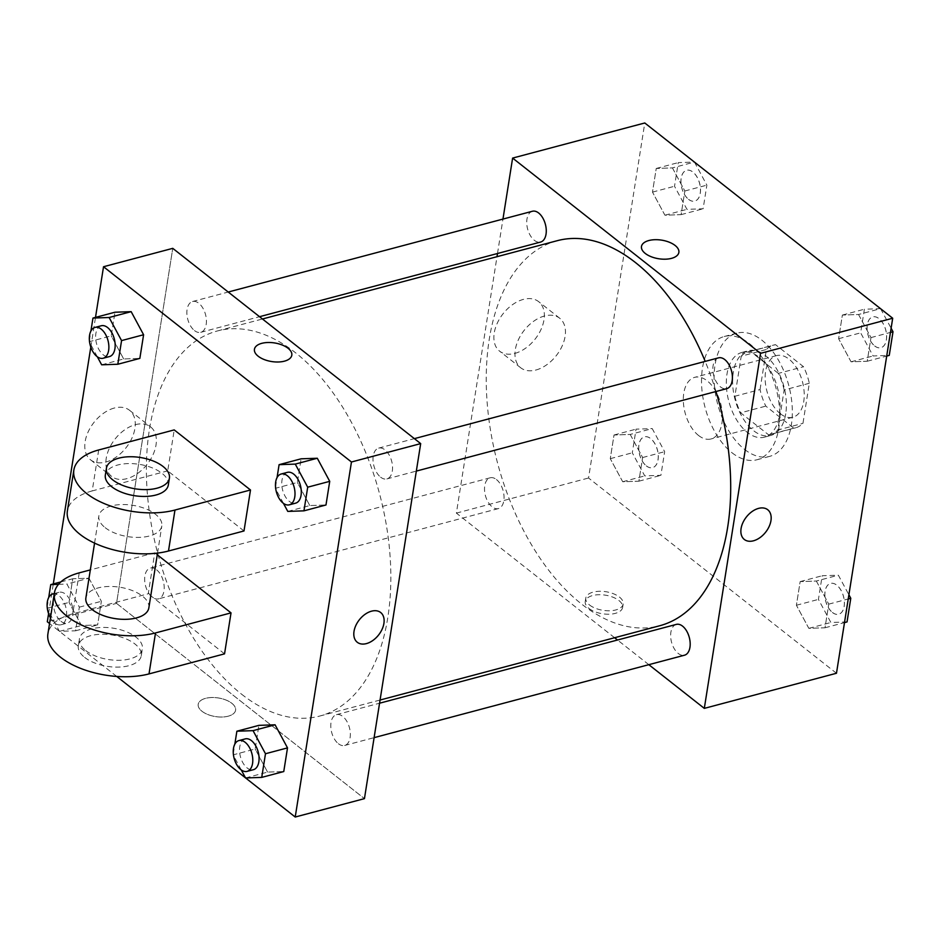 <?xml version="1.0" encoding="UTF-8"?>
<svg xmlns="http://www.w3.org/2000/svg" width="940" height="940" viewBox="0 0 940 940"><rect width="100%" height="100%" fill="white"/><g stroke="black" fill="none" stroke-linecap="round" stroke-linejoin="round"><path stroke-width="0.7" stroke-dasharray="4.7 3.53" d="M698.538 435.467A31.878 18.377 -104.9 0 0 711.039 438.957A31.878 18.377 -104.9 0 0 720.627 403.436A31.878 18.377 -104.9 0 0 694.684 377.339A31.878 18.377 -104.9 0 0 683.415 402.708A31.878 18.377 -104.9 0 0 698.538 435.467M780.353 413.729A31.878 18.377 -104.9 0 0 792.866 417.231A31.878 18.377 -104.9 0 0 802.443 381.699A31.878 18.377 -104.9 0 0 776.499 355.614A31.878 18.377 -104.9 0 0 765.231 380.982A31.878 18.377 -104.9 0 0 780.353 413.729M760.049 389.56L766.394 349.492A42.805 24.675 -104.9 0 1 773.691 345.051A42.805 24.675 -104.9 0 1 775.559 344.686L803.536 366.718A42.805 24.675 -104.9 0 1 809.305 383.285L802.96 423.353A42.805 24.675 -104.9 0 1 795.663 427.794A42.805 24.675 -104.9 0 1 793.795 428.158L765.818 406.127A42.805 24.675 -104.9 0 1 760.049 389.56L734.88 396.245L741.225 356.178L766.394 349.492M809.305 383.285L784.136 389.971L777.791 430.038L802.96 423.353M793.795 428.158L768.626 434.844L740.65 412.813L765.818 406.127M768.626 434.844A42.805 24.675 -104.9 0 0 770.495 434.48A42.805 24.675 -104.9 0 0 777.791 430.038M784.136 389.971A42.805 24.675 -104.9 0 0 778.355 373.403L803.536 366.718M741.225 356.178A42.805 24.675 -104.9 0 1 748.51 351.736A42.805 24.675 -104.9 0 1 750.379 351.372L778.355 373.403M734.88 396.245A42.805 24.675 -104.9 0 0 740.65 412.813M785.723 413.764A43.828 25.262 75.1 0 1 770.753 435.467A43.828 25.262 75.1 0 1 735.08 399.594A43.828 25.262 75.1 0 1 748.252 350.749A43.828 25.262 75.1 0 1 776.428 368.562A43.828 25.262 75.1 0 1 785.723 413.764M779.436 415.433A43.828 25.262 -104.9 0 0 770.142 370.231A43.828 25.262 -104.9 0 0 741.954 352.418A43.828 25.262 -104.9 0 0 726.467 387.304A43.828 25.262 -104.9 0 0 747.265 432.329A43.828 25.262 -104.9 0 0 764.467 437.147A43.828 25.262 -104.9 0 0 779.436 415.433M750.379 351.372L775.559 344.686M744.562 449.402A63.755 36.754 -104.9 0 0 769.578 456.394A63.755 36.754 -104.9 0 0 788.731 385.341A63.755 36.754 -104.9 0 0 736.843 333.16A63.755 36.754 -104.9 0 0 714.318 383.896A63.755 36.754 -104.9 0 0 744.562 449.402M731.978 452.739A63.755 36.754 -104.9 0 0 756.994 459.742A63.755 36.754 -104.9 0 0 776.146 388.69A63.755 36.754 -104.9 0 0 724.258 336.508A63.755 36.754 -104.9 0 0 701.722 387.245A63.755 36.754 -104.9 0 0 731.978 452.739M858.537 314.501L870.969 337.589L867.232 361.242L851.053 361.806L838.621 338.706L842.369 315.065L858.537 314.501L870.969 337.589L867.232 361.242L851.053 361.806L838.621 338.706L842.369 315.065L858.537 314.501L880.533 308.661L864.389 309.213L860.652 332.854L873.084 355.954L889.252 355.39M672.417 167.896L684.837 190.996L681.101 214.637L664.921 215.201L652.489 192.113L656.238 168.46L672.417 167.896L684.837 190.996L681.101 214.637L664.921 215.201L652.489 192.113L656.238 168.46L672.417 167.896L694.402 162.056M836.471 673.263L588.546 478.002L644.781 122.975M816.331 581.038L828.751 604.138L825.014 627.779L808.835 628.343L796.403 605.254L800.152 581.601L816.331 581.038L828.751 604.138L825.014 627.779L808.835 628.343L796.403 605.254L800.152 581.601L816.331 581.038L838.351 575.198L848.902 594.785M630.2 434.445L642.631 457.533L638.883 481.186L622.703 481.75L610.272 458.661L614.02 435.009L630.2 434.445L642.631 457.533L638.883 481.186L622.703 481.75L610.272 458.661L614.02 435.009L630.2 434.445L652.219 428.593L664.65 451.682L660.902 475.335L644.734 475.899L632.303 452.81L636.051 429.157L652.219 428.593M557.314 240.675A199.233 114.856 -104.9 0 0 486.908 399.218A199.233 114.856 -104.9 0 0 581.425 603.915A199.233 114.856 -104.9 0 0 659.598 625.782M715.975 391.51A199.233 114.856 -104.9 0 0 705.2 361.395M614.607 637.731L456.382 513.111L497.002 256.691M497.495 253.506L502.959 219.079M648.823 664.674L617.51 640.011M532.416 211.253A15.933 9.189 -104.9 0 0 526.776 223.932A15.933 9.189 -104.9 0 0 534.343 240.311A15.933 9.189 -104.9 0 0 540.594 242.062M718.536 357.846A15.933 9.189 -104.9 0 0 712.908 370.536A15.933 9.189 -104.9 0 0 720.475 386.904A15.933 9.189 -104.9 0 0 726.726 388.655M676.318 624.395A15.933 9.189 -104.9 0 0 670.69 637.073A15.933 9.189 -104.9 0 0 678.257 653.453A15.933 9.189 -104.9 0 0 684.508 655.204M496.449 479.541A15.933 9.189 75.1 0 1 504.005 495.921A15.933 9.189 75.1 0 1 498.376 508.599A15.933 9.189 75.1 0 1 485.404 495.556A15.933 9.189 75.1 0 1 490.198 477.79A15.933 9.189 75.1 0 1 496.449 479.541M456.382 513.111L588.546 478.002M514.838 353.405A31.525 20.433 128.2 0 0 540.958 329.611A31.525 20.433 128.2 0 0 538.62 301.634A31.525 20.433 128.2 0 0 503.065 313.76A31.525 20.433 128.2 0 0 499.61 351.161A31.525 20.433 128.2 0 0 514.838 353.405M588.992 608.439A18.929 9.424 9 0 0 609.214 614.22A18.929 9.424 9 0 0 622.633 607.428A18.929 9.424 9 0 0 605.419 595.173A18.929 9.424 9 0 0 585.244 601.506A18.929 9.424 9 0 0 588.992 608.439M589.545 604.996A18.929 9.424 9 0 0 609.755 610.777A18.929 9.424 9 0 0 623.185 603.997A18.929 9.424 9 0 0 605.959 591.73A18.929 9.424 9 0 0 585.796 598.075A18.929 9.424 9 0 0 589.545 604.996M678.868 252.413L678.868 252.402A18.929 9.424 -171 0 1 678.868 252.413A18.929 9.424 -171 0 1 658.693 258.747A18.929 9.424 -171 0 1 641.48 246.492L641.48 246.48M535.929 370.019A31.525 20.433 128.2 0 0 562.049 346.226A31.525 20.433 128.2 0 0 559.711 318.249A31.525 20.433 128.2 0 0 524.156 330.375A31.525 20.433 128.2 0 0 520.701 367.775A31.525 20.433 128.2 0 0 535.929 370.019M744.304 539.454L744.304 539.454A18.929 12.267 -51.8 0 1 746.372 517A18.929 12.267 -51.8 0 1 767.721 509.715L767.721 509.727M241.568 694.178A199.233 114.856 -104.9 0 0 319.753 716.045A199.233 114.856 -104.9 0 0 379.607 494.005A199.233 114.856 -104.9 0 0 217.469 330.939A199.233 114.856 -104.9 0 0 147.051 489.481A199.233 114.856 -104.9 0 0 241.568 694.178M156.592 569.805A15.933 9.189 75.1 0 1 164.159 586.184A15.933 9.189 75.1 0 1 158.519 598.862A15.933 9.189 75.1 0 1 145.547 585.82A15.933 9.189 75.1 0 1 150.341 568.054A15.933 9.189 75.1 0 1 156.592 569.805M380.618 477.168A15.933 9.189 -104.9 0 0 386.869 478.918A15.933 9.189 -104.9 0 0 391.663 461.164A15.933 9.189 -104.9 0 0 378.691 448.11A15.933 9.189 -104.9 0 0 373.051 460.8A15.933 9.189 -104.9 0 0 380.618 477.168M338.4 743.716A15.933 9.189 -104.9 0 0 344.651 745.467A15.933 9.189 -104.9 0 0 349.445 727.701A15.933 9.189 -104.9 0 0 336.473 714.659A15.933 9.189 -104.9 0 0 330.833 727.337A15.933 9.189 -104.9 0 0 338.4 743.716M194.486 330.575A15.933 9.189 -104.9 0 0 200.737 332.325A15.933 9.189 -104.9 0 0 205.531 314.559A15.933 9.189 -104.9 0 0 192.559 301.517A15.933 9.189 -104.9 0 0 186.919 314.195A15.933 9.189 -104.9 0 0 194.486 330.575M116.537 603.374L364.45 798.636L116.537 603.374L172.76 248.348L116.537 603.374L47.306 621.763M646.32 465.899A15.933 9.189 -104.9 0 0 652.572 467.65A15.933 9.189 -104.9 0 0 657.354 449.884A15.933 9.189 -104.9 0 0 644.382 436.841A15.933 9.189 -104.9 0 0 638.754 449.52A15.933 9.189 -104.9 0 0 646.32 465.899M642.631 457.533L664.65 451.682M638.883 481.186L660.902 475.335M622.703 481.75L644.734 475.899M610.272 458.661L632.303 452.81M614.02 435.009L636.051 429.157M646.368 465.888A15.933 9.189 -104.9 0 0 652.618 467.638A15.933 9.189 -104.9 0 0 657.413 449.872A15.933 9.189 -104.9 0 0 644.441 436.83A15.933 9.189 -104.9 0 0 638.8 449.508A15.933 9.189 -104.9 0 0 646.368 465.888M694.472 162.115L706.868 185.145L703.12 208.786L686.952 209.35L674.52 186.261L678.269 162.608L694.39 162.056M688.527 199.351A15.933 9.189 -104.9 0 0 694.789 201.101A15.933 9.189 -104.9 0 0 699.572 183.347A15.933 9.189 -104.9 0 0 686.6 170.293A15.933 9.189 -104.9 0 0 680.971 182.983A15.933 9.189 -104.9 0 0 688.527 199.351M684.837 190.996L706.868 185.145M681.101 214.637L703.12 208.786M664.921 215.201L686.952 209.35M652.489 192.113L674.52 186.261M656.238 168.46L678.269 162.608M688.585 199.339A15.933 9.189 -104.9 0 0 694.836 201.089A15.933 9.189 -104.9 0 0 699.63 183.324A15.933 9.189 -104.9 0 0 686.658 170.281A15.933 9.189 -104.9 0 0 681.018 182.971A15.933 9.189 -104.9 0 0 688.585 199.339M847.034 621.939L830.866 622.491L818.434 599.403L822.183 575.75L838.351 575.198M832.441 612.504A15.933 9.189 -104.9 0 0 838.703 614.243A15.933 9.189 -104.9 0 0 843.486 596.489A15.933 9.189 -104.9 0 0 830.514 583.435A15.933 9.189 -104.9 0 0 824.885 596.125A15.933 9.189 -104.9 0 0 832.441 612.504M828.751 604.138L848.232 598.956M825.014 627.779L844.496 622.609M808.835 628.343L830.866 622.491M796.403 605.254L818.434 599.403M800.152 581.601L822.183 575.75M832.499 612.481A15.933 9.189 -104.9 0 0 838.75 614.231A15.933 9.189 -104.9 0 0 843.533 596.477A15.933 9.189 -104.9 0 0 830.572 583.423A15.933 9.189 -104.9 0 0 824.932 596.113A15.933 9.189 -104.9 0 0 832.499 612.481M880.604 308.72L891.12 328.236M874.658 345.955A15.933 9.189 -104.9 0 0 880.921 347.706A15.933 9.189 -104.9 0 0 885.703 329.94A15.933 9.189 -104.9 0 0 872.731 316.897A15.933 9.189 -104.9 0 0 867.103 329.576A15.933 9.189 -104.9 0 0 874.658 345.955M870.969 337.589L890.45 332.419M867.232 361.242L886.702 356.072M851.053 361.806L873.084 355.954M838.621 338.706L860.652 332.854M842.369 315.065L864.389 309.213M874.717 345.944A15.933 9.189 -104.9 0 0 880.968 347.694A15.933 9.189 -104.9 0 0 885.75 329.928A15.933 9.189 -104.9 0 0 872.778 316.886A15.933 9.189 -104.9 0 0 867.15 329.564A15.933 9.189 -104.9 0 0 874.717 345.944M58.48 584.339L66.916 584.046L79.348 607.146L75.611 630.787L59.431 631.351L47.435 609.061M47.188 607.064L48.692 597.593M61.018 621.352A15.933 9.189 -104.9 0 0 67.269 623.102A15.933 9.189 -104.9 0 0 72.051 605.337A15.933 9.189 -104.9 0 0 59.079 592.294A15.933 9.189 -104.9 0 0 53.451 604.984A15.933 9.189 -104.9 0 0 61.018 621.352M88.948 578.194L101.379 601.295L97.631 624.936L81.463 625.5L69.031 602.411L72.768 578.758L88.948 578.194L101.379 601.295L97.631 624.936L81.463 625.5L69.031 602.411L72.768 578.758L88.948 578.194L66.916 584.046M79.348 607.146L101.379 601.295M75.611 630.787L97.631 624.936M59.431 631.351L81.463 625.5M47 608.262L69.031 602.411M60.818 581.931L72.768 578.758M50.454 617.827A15.933 9.189 -104.9 0 0 54.72 623.032A15.933 9.189 -104.9 0 0 60.971 624.771A15.933 9.189 -104.9 0 0 66.058 608.25A15.933 9.189 -104.9 0 0 54.262 593.786M89.406 340.527L90.91 331.045M97.325 356.777L89.653 342.524M101.297 325.757A15.933 9.189 -104.9 0 0 95.669 338.435A15.933 9.189 -104.9 0 0 103.236 354.815A15.933 9.189 -104.9 0 0 109.487 356.565M101.649 364.802L123.669 358.963L139.849 358.399L123.669 358.963L111.249 335.862L114.986 312.221L111.249 335.862L89.218 341.714M233.32 753.668L234.824 744.186M241.239 769.919L233.567 755.666M245.211 738.899A15.933 9.189 -104.9 0 0 239.583 751.577A15.933 9.189 -104.9 0 0 247.138 767.957A15.933 9.189 -104.9 0 0 253.4 769.707M245.563 777.956L267.583 772.104L283.762 771.54L267.583 772.104L255.163 749.004L258.899 725.363L255.163 749.004L233.132 754.855M275.538 487.12L277.041 477.649M283.457 503.37L275.784 489.117M287.429 472.35A15.933 9.189 -104.9 0 0 281.8 485.04A15.933 9.189 -104.9 0 0 289.356 501.408A15.933 9.189 -104.9 0 0 295.618 503.159M287.781 511.407L309.801 505.555L325.98 504.991L309.801 505.555L297.369 482.467L301.117 458.814L297.369 482.467L275.35 488.318M228.22 716.186A18.929 9.424 -171 0 1 207.893 714.541A18.929 9.424 -171 0 1 198.199 704.307A18.929 9.424 -171 0 1 218.362 697.962A18.929 9.424 -171 0 1 235.588 710.229A18.929 9.424 -171 0 1 228.22 716.186A18.929 9.424 9 0 0 235.588 710.229A18.929 9.424 9 0 0 218.362 697.974A18.929 9.424 9 0 0 198.199 704.307A18.929 9.424 9 0 0 207.893 714.541A18.929 9.424 9 0 0 228.22 716.186M116.725 676.436L49.55 623.525M114.304 408.042A31.525 20.433 128.2 0 0 88.184 431.836A31.525 20.433 128.2 0 0 90.522 459.813A31.525 20.433 128.2 0 0 126.078 447.698A31.525 20.433 128.2 0 0 129.532 410.287A31.525 20.433 128.2 0 0 114.304 408.042M48.586 613.644L53.298 583.928M90.804 347.107L95.504 317.391M135.407 424.657A31.525 20.433 -51.8 0 1 150.623 426.901A31.525 20.433 -51.8 0 1 147.169 464.301A31.525 20.433 -51.8 0 1 111.625 476.427A31.525 20.433 -51.8 0 1 109.287 448.451A31.525 20.433 -51.8 0 1 135.407 424.657M254.435 349.281L254.423 349.292A18.929 9.424 9 0 0 254.423 349.292A18.929 9.424 9 0 0 271.648 361.548A18.929 9.424 9 0 0 291.811 355.214A18.929 9.424 9 0 0 291.811 355.203L291.811 355.214M380.677 612.516L380.677 612.516A18.929 12.267 128.2 0 0 365.072 614.302A18.929 12.267 128.2 0 0 354.016 631.363A18.929 12.267 128.2 0 0 357.247 642.255A18.929 12.267 128.2 0 0 357.259 642.255L357.247 642.255M309.801 505.555L297.369 482.467M123.669 358.963L111.249 335.862M267.583 772.104L255.163 749.004M244.001 530.959L167.72 470.87L174.217 429.909M157.262 554.776L154.748 552.802L148.262 593.763L72.733 613.82A63.755 31.725 9 0 0 47.905 633.889M224.542 653.852L148.262 593.763M148.849 607.886A31.878 15.863 9 0 0 119.85 587.23A31.878 15.863 9 0 0 85.881 597.911M154.748 552.802L90.311 569.91M105.163 527.657A31.878 15.863 9 0 0 139.214 537.386A31.878 15.863 9 0 0 161.821 525.954A31.878 15.863 9 0 0 132.822 505.309A31.878 15.863 9 0 0 98.853 515.99A31.878 15.863 9 0 0 105.163 527.657M98.688 449.966L92.202 490.927L167.72 470.87M92.202 490.927A63.755 31.725 9 0 0 67.375 510.996M85.704 650.55A31.878 15.863 9 0 0 119.756 660.28A31.878 15.863 9 0 0 142.363 648.847A31.878 15.863 9 0 0 113.364 628.202A31.878 15.863 9 0 0 79.395 638.883A31.878 15.863 9 0 0 85.704 650.55M84.623 657.377A31.878 15.863 9 0 0 118.675 667.106A31.878 15.863 9 0 0 141.282 655.685A31.878 15.863 9 0 0 112.283 635.029A31.878 15.863 9 0 0 78.314 645.709A31.878 15.863 9 0 0 84.623 657.377M168.319 484.993A31.878 15.863 9 0 0 162.009 473.325A31.878 15.863 9 0 0 127.958 463.596A31.878 15.863 9 0 0 105.35 475.017M79.23 572.86L72.733 613.82M776.499 355.614L694.684 377.339M792.866 417.231L711.039 438.957M764.467 437.147L770.753 435.467M741.954 352.418L748.252 350.749M748.51 351.736L773.691 345.051M770.495 434.48L795.663 427.794M756.994 459.742L769.578 456.394M724.258 336.508L736.843 333.16M585.796 598.075L585.244 601.506M623.185 603.997L622.633 607.428M559.711 318.249L538.62 301.634M520.701 367.775L499.61 351.161M319.753 716.045L380.065 700.03M217.469 330.939L262.448 318.989M490.198 477.79L150.341 568.054M498.376 508.599L158.519 598.862M386.869 478.918L416.326 471.093M378.691 448.11L414.364 438.639M344.651 745.467L374.108 737.641M336.473 714.659L379.56 703.214M200.737 332.325L259.558 316.698M192.559 301.517L228.244 292.034M60.971 624.771L67.269 623.102M54.297 593.563L59.079 592.294M90.522 459.813L111.625 476.427M129.532 410.287L150.623 426.901M157.532 553.096L161.821 525.954M94.564 543.12L98.853 515.99M141.282 655.685L142.363 648.847M78.314 645.709L79.395 638.883"/><path stroke-width="1.41" d="M502.959 219.079L512.617 158.084L644.781 122.975L892.695 318.237L836.471 673.263L704.307 708.372L648.823 664.674M512.617 158.084L760.531 353.346L892.695 318.237M760.531 353.346L704.307 708.372M767.721 509.715A18.929 12.267 -51.8 0 1 769.132 526.518A18.929 12.267 -51.8 0 1 753.445 540.806A18.929 12.267 -51.8 0 1 744.304 539.454A18.929 12.267 -51.8 0 1 746.384 517A18.929 12.267 -51.8 0 1 767.721 509.727A18.929 12.267 -51.8 0 1 769.132 526.518A18.929 12.267 -51.8 0 1 753.445 540.806A18.929 12.267 -51.8 0 1 744.304 539.454M380.065 700.03L659.598 625.782A199.233 114.856 -104.9 0 0 715.975 391.51M705.2 361.395A199.233 114.856 -104.9 0 0 557.314 240.675L262.448 318.989M497.002 256.691L497.495 253.506M617.51 640.011L614.607 637.731M259.558 316.698L540.594 242.062A15.933 9.189 -104.9 0 0 545.376 224.296A15.933 9.189 -104.9 0 0 532.416 211.253L228.244 292.034M416.326 471.093L726.726 388.655A15.933 9.189 -104.9 0 0 731.508 370.889A15.933 9.189 -104.9 0 0 718.536 357.846L414.364 438.639M374.108 737.641L684.508 655.204A15.933 9.189 -104.9 0 0 689.29 637.438A15.933 9.189 -104.9 0 0 676.318 624.395L379.56 703.214M641.48 246.492A18.929 9.424 -171 0 1 654.91 239.7A18.929 9.424 -171 0 1 675.12 245.481A18.929 9.424 -171 0 1 678.868 252.402A18.929 9.424 -171 0 1 658.693 258.747A18.929 9.424 -171 0 1 641.48 246.48A18.929 9.424 -171 0 1 654.898 239.7A18.929 9.424 -171 0 1 675.12 245.469A18.929 9.424 -171 0 1 678.868 252.402M95.504 317.391L103.529 266.737L172.76 248.348L420.685 443.61L364.45 798.636L295.219 817.025L245.61 777.944M848.902 594.785L850.782 598.287L847.034 621.939L844.496 622.609M848.232 598.956L850.782 598.287M891.12 328.236L893 331.738L889.252 355.39L886.702 356.072M890.45 332.419L893 331.738M48.692 597.593L50.748 584.61L58.48 584.339M47.435 609.061L47.188 607.064M50.748 584.61L60.818 581.931M54.262 593.786A15.933 9.189 -104.9 0 0 52.793 593.962A15.933 9.189 -104.9 0 0 50.454 617.827M90.91 331.045L92.966 318.061L109.134 317.509L121.566 340.597L117.817 364.25L101.649 364.802L97.325 356.777M89.653 342.524L89.406 340.527M103.188 358.234L109.487 356.565A15.933 9.189 -104.9 0 0 114.269 338.799A15.933 9.189 -104.9 0 0 101.297 325.757L95.011 327.426A15.933 9.189 -104.9 0 0 89.371 340.104A15.933 9.189 -104.9 0 0 96.938 356.483A15.933 9.189 -104.9 0 0 103.188 358.234A15.933 9.189 -104.9 0 0 107.983 340.468A15.933 9.189 -104.9 0 0 95.011 327.426M109.134 317.509L131.165 311.657L143.597 334.746L139.849 358.399L117.817 364.25M121.566 340.597L143.597 334.746L139.849 358.399M92.966 318.061L114.986 312.221L131.165 311.657L143.597 334.746M234.824 744.186L236.88 731.214L253.048 730.65L265.48 753.739L261.731 777.392L245.563 777.956L241.239 769.919M233.567 755.666L233.32 753.668M247.103 771.376L253.4 769.707A15.933 9.189 -104.9 0 0 258.183 751.941A15.933 9.189 -104.9 0 0 245.211 738.899L238.925 740.567A15.933 9.189 -104.9 0 0 233.285 753.245A15.933 9.189 -104.9 0 0 240.851 769.625A15.933 9.189 -104.9 0 0 247.103 771.376A15.933 9.189 -104.9 0 0 251.897 753.61A15.933 9.189 -104.9 0 0 238.925 740.567M253.048 730.65L275.079 724.799L287.511 747.888L283.762 771.54L261.731 777.392M265.48 753.739L287.511 747.888L283.762 771.54M236.88 731.214L258.899 725.363L275.079 724.799L287.511 747.888M277.041 477.649L279.098 464.666L295.266 464.102L307.697 487.19L303.949 510.843L287.781 511.407L283.457 503.37M275.784 489.117L275.538 487.12M289.32 504.827L295.618 503.159A15.933 9.189 -104.9 0 0 300.401 485.393A15.933 9.189 -104.9 0 0 287.429 472.35L281.142 474.019A15.933 9.189 -104.9 0 0 275.502 486.709A15.933 9.189 -104.9 0 0 283.069 503.076A15.933 9.189 -104.9 0 0 289.32 504.827A15.933 9.189 -104.9 0 0 294.114 487.073A15.933 9.189 -104.9 0 0 281.142 474.019M295.266 464.102L317.297 458.25L329.728 481.339L325.98 504.991L303.949 510.843M307.697 487.19L329.728 481.339L325.98 504.991M279.098 464.666L301.117 458.814L317.297 458.25L329.728 481.339M245.528 777.885L116.725 676.436M49.55 623.525L47.306 621.763L48.586 613.644M53.298 583.928L90.804 347.107M291.811 355.203A18.929 9.424 9 0 0 282.118 344.98A18.929 9.424 9 0 0 261.802 343.335A18.929 9.424 -171 0 1 282.118 344.968A18.929 9.424 -171 0 1 291.811 355.203A18.929 9.424 -171 0 1 271.648 361.548A18.929 9.424 -171 0 1 254.435 349.281A18.929 9.424 -171 0 1 261.802 343.323A18.929 9.424 9 0 0 254.435 349.281M103.529 266.737L351.454 461.998L420.685 443.61L364.45 798.636M172.76 248.348L420.685 443.61M354.016 631.363A18.929 12.267 -51.8 0 1 365.084 614.302A18.929 12.267 -51.8 0 1 380.677 612.516A18.929 12.267 -51.8 0 1 378.609 634.982A18.929 12.267 -51.8 0 1 357.259 642.255A18.929 12.267 -51.8 0 1 354.016 631.363M351.454 461.998L295.219 817.025M357.259 642.255A18.929 12.267 128.2 0 0 378.597 634.982A18.929 12.267 128.2 0 0 380.677 612.516M301.117 458.814L317.297 458.25M114.986 312.221L131.165 311.657M258.899 725.363L275.079 724.799M250.498 489.987L244.001 530.959L168.483 551.016A63.755 31.725 9 0 1 100.028 545.47A63.755 31.725 9 0 1 67.375 510.996L73.861 470.035A63.755 31.725 9 0 0 106.514 504.51A63.755 31.725 9 0 0 174.969 510.044L250.498 489.987L174.217 429.909L98.688 449.966A63.755 31.725 9 0 0 73.861 470.035M231.029 612.88L155.511 632.937A63.755 31.725 -171 0 1 87.056 627.403A63.755 31.725 -171 0 1 54.402 592.928L47.905 633.889A63.755 31.725 9 0 0 80.558 668.364A63.755 31.725 9 0 0 149.013 673.909L224.542 653.852L231.029 612.88L157.262 554.776M94.564 543.12L85.881 597.911A31.878 15.863 9 0 0 92.191 609.59A31.878 15.863 9 0 0 126.242 619.319A31.878 15.863 9 0 0 148.849 607.886L157.532 553.096M90.311 569.91L79.23 572.86A63.755 31.725 -171 0 0 54.402 592.928M106.431 468.19L105.35 475.017A31.878 15.863 9 0 0 134.35 495.674A31.878 15.863 9 0 0 168.319 484.993L169.4 478.166A31.878 15.863 -171 0 1 135.431 488.847A31.878 15.863 -171 0 1 106.431 468.19A31.878 15.863 -171 0 1 129.038 456.758A31.878 15.863 -171 0 1 163.09 466.498A31.878 15.863 -171 0 1 169.4 478.166M155.511 632.937L149.013 673.909M174.969 510.044L168.483 551.016M52.793 593.962L54.297 593.563"/></g></svg>
